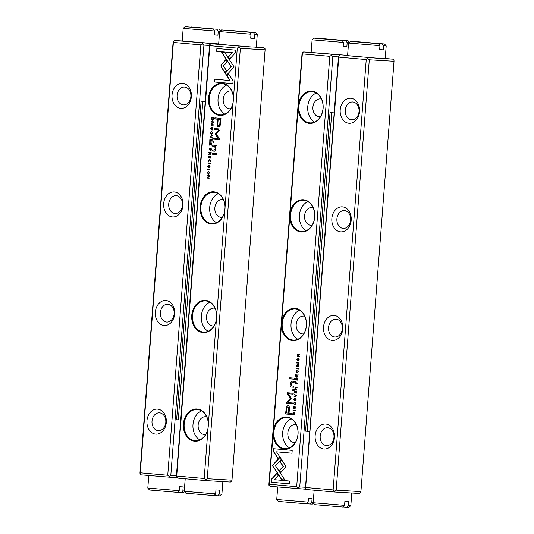 <?xml version="1.0" encoding="UTF-8"?>
<svg xmlns="http://www.w3.org/2000/svg" width="534" height="534" viewBox="0 0 534 534"><rect width="100%" height="100%" fill="white"/><g stroke="black" fill="none" stroke-linecap="round" stroke-linejoin="round"><path stroke-width="0.8" d="M360.917 491.62L394.032 61.256L369.294 59.788L336.18 490.152L360.917 491.62L360.677 492.668L359.335 493.483L334.371 492.001L306.616 489.538L305.415 488.537L305.655 487.489L333.123 489.925L366.237 59.554L338.77 57.118L305.655 487.489M347.581 55.636L376.624 58.179M383.926 58.606L392.757 59.134L385.234 58.466M305.415 488.537L338.463 57.051L338.696 56.003L340.038 55.189M323.851 449.014A12.529 9.705 93.4 0 1 316.922 429.536A12.529 9.705 93.4 0 1 333.67 431.025A12.529 9.705 93.4 0 1 323.851 449.014M332.208 340.425A12.529 9.705 93.4 0 1 325.273 320.954A12.529 9.705 93.4 0 1 342.027 322.436A12.529 9.705 93.4 0 1 332.208 340.425M340.565 231.843A12.529 9.705 93.4 0 1 333.63 212.365A12.529 9.705 93.4 0 1 350.377 213.854A12.529 9.705 93.4 0 1 340.565 231.843M348.916 123.254A12.529 9.705 93.4 0 1 341.987 103.776A12.529 9.705 93.4 0 1 358.735 105.265A12.529 9.705 93.4 0 1 348.916 123.254M333.123 489.925L334.564 491.126L336.18 490.152M369.294 59.788L367.846 58.586L366.237 59.554M338.77 57.118L338.696 56.003M392.757 59.134L393.965 60.135L394.032 61.256M367.793 57.652L367.846 58.586M334.564 491.126L334.371 492.001M351.465 119.803A8.931 6.922 93.4 0 1 345.251 110.391A8.931 6.922 93.4 0 1 352.68 101.987A8.931 6.922 93.4 0 1 352.834 102.001A8.931 6.922 93.4 0 1 359.048 111.412A8.931 6.922 93.4 0 1 351.619 119.81A8.931 6.922 93.4 0 1 351.465 119.803M343.108 228.385A8.931 6.922 93.4 0 1 336.894 218.973A8.931 6.922 93.4 0 1 344.323 210.576A8.931 6.922 93.4 0 1 344.477 210.583A8.931 6.922 93.4 0 1 350.691 219.995A8.931 6.922 93.4 0 1 343.269 228.398A8.931 6.922 93.4 0 1 343.108 228.385M334.751 336.974A8.931 6.922 93.4 0 1 328.537 327.562A8.931 6.922 93.4 0 1 335.966 319.158A8.931 6.922 93.4 0 1 336.126 319.172A8.931 6.922 93.4 0 1 342.341 328.584A8.931 6.922 93.4 0 1 334.911 336.987A8.931 6.922 93.4 0 1 334.751 336.974M326.401 445.563A8.931 6.922 93.4 0 1 320.18 436.151A8.931 6.922 93.4 0 1 327.609 427.747A8.931 6.922 93.4 0 1 327.769 427.761A8.931 6.922 93.4 0 1 333.984 437.172A8.931 6.922 93.4 0 1 326.554 445.57A8.931 6.922 93.4 0 1 326.401 445.563M296.437 395.574L294.267 394.165L294.227 394.633L296.063 395.767L294.087 396.495L294.047 396.982L296.397 396.054L296.437 395.574M280.023 457.084L272.387 465.434L281.705 479.686L284.802 479.959L275.484 465.708L281.391 459.247L280.023 457.084M273.782 467.57L272.614 465.454L280.123 457.244M271.065 482.229L289.628 483.877L289.842 481.054L274.356 479.679L278.247 475.42L276.852 473.284L271.279 479.378L271.292 482.242L271.279 479.378M285.57 466.643L285.256 465.274L281.665 459.781L279.963 461.643L283.087 466.416L279.309 470.567L280.704 472.703L285.056 467.917L285.57 466.643M294.688 404.952L295.849 403.697L295.289 402.456L295.589 403.671L294.614 404.478L293.753 403.51L294.234 402.369L293.513 403.45L294.641 404.946M295.516 402.536L295.816 403.684L294.614 404.478M295.175 382.364L295.088 383.492L297.351 383.692L297.385 383.258L296.39 383.172L295.876 381.356L295.175 382.364L296.103 381.369M295.302 410.299L293.039 410.099L293.006 410.533L295.269 410.733L295.302 410.299M297.912 376.39L298.072 374.341L297.678 375.929L296.904 375.863L297.017 374.347L296.637 375.836L295.949 375.776L295.803 374.174L295.649 376.19L297.912 376.39M293.813 399.539L294.915 401.127L296.15 399.746L295.102 398.164L293.813 399.539L295.175 398.17M296.123 377.772L295.355 379.941L297.625 380.141L297.658 379.707L296.637 379.621L296.677 379.073L297.798 377.852L296.61 378.412L296.103 377.772M298.166 364.609L296.984 366.471L296.67 365.71L297.098 364.622L296.423 365.65L296.971 366.931L298.159 365.062L298.486 365.883L297.959 367.058L298.76 365.897L298.146 364.609M296.991 366.931L297.451 366.624M273.421 451.55L277.987 458.546L279.689 456.683L276.519 451.824L291.985 453.199L292.205 450.376L273.642 448.727L273.421 451.55L273.869 448.747M281.411 325.773L273.421 429.543A16.153 12.522 93.4 0 1 293.38 420.118A16.153 12.522 93.4 0 1 291.297 447.172A16.153 12.522 93.4 0 1 273.054 434.356L269.216 484.251L296.684 486.688L329.798 56.324L302.331 53.887L298.486 103.783A16.153 12.522 93.4 0 1 318.444 94.358A16.153 12.522 93.4 0 1 316.368 121.412A16.153 12.522 93.4 0 1 298.119 108.596L290.136 212.372A16.153 12.522 93.4 0 1 310.094 202.94A16.153 12.522 93.4 0 1 308.011 230A16.153 12.522 93.4 0 1 289.762 217.184L281.778 320.954A16.153 12.522 93.4 0 1 301.737 311.529A16.153 12.522 93.4 0 1 299.654 338.589A16.153 12.522 93.4 0 1 281.411 325.773L281.778 320.954M287.866 405.58L286.411 406.601L285.563 413.977L291.637 414.517L291.724 413.396L289.048 413.162L289.315 409.698C289.628 407.015 289.141 405.64 287.866 405.58L287.826 405.573M298.513 368.58L296.25 368.38L296.216 368.814L298.479 369.014L298.513 368.58M294.054 412.088L293.046 412.562L292.692 414.604L294.955 414.805L294.861 412.562L294.014 412.081M291.177 397.99L288.427 393.738L293.153 394.159L293.219 393.264L287.252 392.737L287.185 393.625L290.309 398.331L286.504 402.429L286.438 403.33L292.405 403.858L292.472 402.963L287.739 402.543L291.11 398.825L291.177 397.99M297.158 372.859L298.319 371.604L297.758 370.362L298.059 371.584L297.084 372.392L296.216 371.417L296.697 370.276L295.983 371.357L297.104 372.859M297.985 370.449L298.286 371.597L297.084 372.392M295.395 387.163L294.635 389.333L296.904 389.533L296.937 389.099L295.909 389.006L296.236 387.824L297.044 387.704L297.078 387.237L295.889 387.804L295.382 387.163M296.884 359.616L297.992 361.204L299.227 359.823L298.172 358.241L296.884 359.616L298.246 358.247M298.96 362.773L296.697 362.573L296.664 363L298.927 363.207L298.96 362.773M296.63 393.091L296.517 391.015L296.39 392.63L295.622 392.563L295.736 391.048L295.349 392.537L294.661 392.477L294.514 390.875L294.361 392.884L296.63 393.091L294.361 392.884M299.414 356.872L299.447 356.472L297.525 356.298L299.567 354.856L299.607 354.322L297.345 354.122L297.318 354.516L299.16 354.683L297.198 356.051L297.151 356.672L299.414 356.872L297.151 356.672M294.354 379.24L294.434 378.192L289.742 377.772L289.662 378.826L294.354 379.24L289.662 378.826M294.781 408.777L295.549 407.616L294.955 406.327L293.773 408.19L293.46 407.435L293.894 406.341L293.213 407.369L293.76 408.65L294.948 406.781L295.282 407.602L294.808 408.784M293.78 408.65L294.241 408.343M293.78 408.19L295.182 406.341M293.453 390.868L293.553 389.646L292.839 389.586L292.745 390.808L293.453 390.868L292.745 390.808M292.252 381.189C291.317 381.102 290.783 381.877 290.656 383.512L291.11 385.955L290.543 385.969L290.463 387.016L293.74 387.217L293.82 386.149L292.018 385.989L291.077 383.806L292.272 382.244L294.107 382.411L294.187 381.363L292.205 381.183M338.496 56.891L332.856 56.557L299.741 486.921L305.361 487.255M306.289 489.264L270.177 486.307L268.976 485.306L268.909 484.184L302.024 53.821L302.257 52.766L303.599 51.958L340.185 54.942M311.142 52.405L303.599 51.958M347.487 55.376L311.135 52.479L312.11 39.81L343.502 42.433L343.195 46.411L346.866 46.632L347.167 42.647L345.892 40.711L348.088 40.758L319.926 38.408L345.892 40.711M296.684 486.688L298.126 487.889L299.741 486.921M332.856 56.557L331.407 55.356L329.798 56.324M273.054 434.356L273.421 429.543M289.762 217.184L290.136 212.372M298.119 108.596L298.486 103.783M302.331 53.887L302.257 52.766M268.976 485.306L269.216 484.251M298.126 487.889L297.932 488.77M331.354 54.421L331.407 55.356M320.433 116.686A8.931 6.922 93.4 0 1 319.272 116.739A8.931 6.922 93.4 0 1 312.891 107.421A8.931 6.922 93.4 0 1 320.327 98.917A8.931 6.922 93.4 0 1 320.487 98.923A8.931 6.922 93.4 0 1 321.475 99.11M314.533 122.072A15.613 12.095 93.4 0 1 307.724 107.114A15.613 12.095 93.4 0 1 316.248 93.056M309.78 122.867A15.613 12.095 -86.6 0 0 310.054 122.887A15.613 12.095 -86.6 0 0 323.057 108.022A15.613 12.095 -86.6 0 0 311.903 91.721A15.613 12.095 -86.6 0 0 299.24 103.923A15.613 12.095 -86.6 0 0 309.78 122.867M312.076 225.268A8.931 6.922 93.4 0 1 310.915 225.328A8.931 6.922 93.4 0 1 304.54 216.003A8.931 6.922 93.4 0 1 311.976 207.499A8.931 6.922 93.4 0 1 312.13 207.512A8.931 6.922 93.4 0 1 313.118 207.693M306.176 230.661A15.613 12.095 93.4 0 1 299.367 215.696A15.613 12.095 93.4 0 1 307.898 201.645M301.43 231.456A15.613 12.095 -86.6 0 0 301.703 231.476A15.613 12.095 -86.6 0 0 314.7 216.604A15.613 12.095 -86.6 0 0 303.552 200.31A15.613 12.095 -86.6 0 0 290.89 212.505A15.613 12.095 -86.6 0 0 301.43 231.456M303.726 333.857A8.931 6.922 93.4 0 1 302.558 333.91A8.931 6.922 93.4 0 1 296.183 324.592A8.931 6.922 93.4 0 1 303.619 316.088A8.931 6.922 93.4 0 1 303.773 316.101A8.931 6.922 93.4 0 1 304.767 316.282M297.818 339.25A15.613 12.095 93.4 0 1 291.01 324.285A15.613 12.095 93.4 0 1 299.541 310.234M293.073 340.045A15.613 12.095 -86.6 0 0 293.346 340.065A15.613 12.095 -86.6 0 0 306.349 325.193A15.613 12.095 -86.6 0 0 295.195 308.892A15.613 12.095 -86.6 0 0 282.533 321.094A15.613 12.095 -86.6 0 0 293.073 340.045M295.369 442.446A8.931 6.922 93.4 0 1 294.207 442.499A8.931 6.922 93.4 0 1 287.826 433.181A8.931 6.922 93.4 0 1 295.262 424.677A8.931 6.922 93.4 0 1 295.415 424.684A8.931 6.922 93.4 0 1 296.41 424.87M289.461 447.832A15.613 12.095 93.4 0 1 282.66 432.874A15.613 12.095 93.4 0 1 291.184 418.816M284.715 448.627A15.613 12.095 -86.6 0 0 284.989 448.647A15.613 12.095 -86.6 0 0 297.992 433.782A15.613 12.095 -86.6 0 0 286.838 417.481A15.613 12.095 -86.6 0 0 274.176 429.683A15.613 12.095 -86.6 0 0 284.715 448.627M278.114 458.406L273.655 451.564M291.991 453.192L276.519 451.824M298.192 367.045L298.72 365.897L298.386 365.076M297.211 366.484L298.393 364.622M297.198 366.945L296.65 365.663L297.298 364.635M291.637 414.511L285.797 413.99L286.645 406.614L288.1 405.593M288.046 407.041C288.834 407.095 289.094 408.009 288.834 409.792L288.58 413.116L288.607 409.778C288.867 407.996 288.607 407.075 287.813 407.028L287.813 407.028C287.032 406.935 286.631 407.789 286.618 409.598L286.358 412.922L288.353 413.102M298.479 369.007L296.443 368.827L296.477 368.4M297.625 380.135L295.589 379.954L296.35 377.785M296.61 378.412L298.025 377.865M296.317 378.252L296.584 379.607L296.116 378.239L295.676 379.534L296.357 379.594M294.955 414.798L292.919 414.618L293.273 412.575L294.287 412.101M294.254 412.555L294.948 414.364L294.214 412.548L292.972 414.19L294.721 414.344M293.153 394.152L288.427 393.738M292.405 403.851L286.665 403.344L286.731 402.442L290.543 398.344L287.412 393.638L287.479 392.757M297.284 372.865L296.21 371.37L296.931 370.289M295.028 401.127L294.047 399.552M295.135 398.638L296.123 399.739L295.048 400.66M295.889 399.726L295.055 398.631L294.06 399.565L294.935 400.66L296.123 399.739M297.912 376.383L295.649 376.19M297.678 375.929L298.025 374.334M296.637 375.836L296.984 374.347M295.876 376.203L296.03 374.194M295.269 410.726L293.233 410.546L293.266 410.119M296.904 389.526L294.868 389.346L295.629 387.177M295.889 387.804L297.304 387.25M295.622 387.644L295.863 388.999L295.622 387.644L294.955 388.926L295.636 388.986M297.351 383.686L295.315 383.505L295.402 382.377M296.043 381.83L296.337 383.158L295.849 381.817L295.382 383.085L296.11 383.145M294.815 404.959L293.747 403.464L294.461 402.382M280.831 472.563L279.542 470.581L283.314 466.429L280.19 461.656L281.765 459.934M289.628 483.871L271.292 482.242M271.512 479.392L276.952 473.438M284.796 479.953L281.939 479.699L274.015 467.584M294.287 396.889L296.297 395.781L294.481 394.306M298.106 361.204L297.118 359.629M298.206 358.714L299.194 359.816L298.119 360.737M298.967 359.803L298.132 358.708L297.138 359.642L298.005 360.737L299.194 359.816M298.927 363.2L296.891 363.013L296.924 362.593M296.39 392.63L296.744 391.035M295.349 392.537L295.696 391.048M294.594 392.897L294.748 390.895M297.378 356.685L297.425 356.065L299.387 354.696L297.545 354.529L297.572 354.142M289.889 378.84L289.969 377.792M294.982 408.764L295.509 407.616L295.175 406.795M293.987 408.664L293.44 407.382L294.087 406.354M292.972 390.821L293.066 389.606M293.74 387.21L291.751 387.037M294.107 382.404L292.498 382.257M290.69 387.01L290.77 385.982L291.344 385.969L290.89 383.525C291.01 381.89 291.544 381.116 292.485 381.203M210.076 136.797L212.245 138.206L212.285 137.739L210.449 136.604L212.425 135.876L212.465 135.389L210.116 136.317L210.303 136.811L210.116 136.317M226.489 75.287L234.126 66.93L224.807 52.686L221.71 52.412L231.028 66.663L225.121 73.125L226.489 75.287M235.447 50.143L216.884 48.494L216.671 51.317L232.156 52.692L228.265 56.951L229.66 59.087L235.234 52.986L235.447 50.143M220.942 65.729L221.256 67.097L224.847 72.591L226.549 70.728L223.426 65.956L227.204 61.804L225.809 59.668L221.456 64.454L220.942 65.729M211.925 127.426L210.663 128.674L211.224 129.916L210.923 128.694L211.898 127.893L212.759 128.861L212.278 130.002L212.999 128.921L211.871 127.419M211.337 150.007L211.424 148.879L209.161 148.679L209.128 149.113L210.122 149.2L210.636 151.015L211.337 150.007M211.21 122.066L213.473 122.273L213.507 121.839L211.244 121.639L211.21 122.066L211.471 121.659M208.6 155.981L208.44 158.031L208.834 156.442L209.608 156.509L209.495 158.024L209.875 156.529L210.563 156.595L210.71 158.197L210.863 156.182L208.6 155.981M212.699 132.833L211.597 131.244L210.356 132.626L211.411 134.208L212.699 132.833M211.063 153.572L211.157 152.43L208.887 152.23L208.854 152.664L209.875 152.751L209.835 153.298L208.714 154.52L209.902 153.952L210.409 154.6L211.063 153.572M208.52 165.313L207.753 166.475L208.347 167.763L209.528 165.9L209.842 166.655L209.415 167.749L210.089 166.721L209.542 165.44L208.353 167.309L208.026 166.488L208.494 165.306M208.594 167.322L209.775 165.453M209.642 167.716L210.076 166.668L209.742 165.914M233.091 80.821L228.525 73.825L226.823 75.688L229.994 80.541L214.528 79.172L214.308 81.996L232.871 83.644L233.091 80.821M225.101 206.598L233.091 102.828A16.153 12.522 93.4 0 1 213.133 112.253A16.153 12.522 93.4 0 1 215.215 85.2A16.153 12.522 93.4 0 1 233.458 98.016L237.296 48.12L209.829 45.684L176.714 476.048L204.182 478.484L208.026 428.588A16.153 12.522 93.4 0 1 188.068 438.014A16.153 12.522 93.4 0 1 190.144 410.96A16.153 12.522 93.4 0 1 208.393 423.776L216.377 319.999A16.153 12.522 93.4 0 1 196.419 329.431A16.153 12.522 93.4 0 1 198.501 302.371A16.153 12.522 93.4 0 1 216.751 315.187L224.734 211.417A16.153 12.522 93.4 0 1 204.776 220.842A16.153 12.522 93.4 0 1 206.858 193.782A16.153 12.522 93.4 0 1 225.101 206.598L224.734 211.417M218.726 126.798L220.101 125.764L220.949 118.394L214.875 117.854L214.788 118.969L217.465 119.209L217.198 122.673C216.884 125.357 217.371 126.732 218.646 126.792L218.686 126.792M208 163.791L210.262 163.991L210.296 163.558L208.033 163.357L208 163.791L208.26 163.377M212.532 120.29L213.466 119.81L213.82 117.767L211.557 117.567L211.651 119.81L212.492 120.29M215.335 134.381L218.086 138.633L213.36 138.213L213.293 139.107L219.26 139.634L219.327 138.747L216.203 134.034L220.008 129.942L220.075 129.041L214.107 128.514L214.041 129.408L218.773 129.829L215.402 133.547L215.335 134.381L219 129.842L214.267 129.422L214.334 128.534M209.455 159.519L208.193 160.767L208.754 162.009L208.454 160.787L209.428 159.98L210.289 160.954L209.815 162.089L210.529 161.014L209.408 159.512M211.791 144.187L211.878 143.039L209.608 142.838L209.575 143.272L210.603 143.366L210.276 144.547L209.468 144.667L209.435 145.135L210.623 144.567L211.13 145.208L211.791 144.187M209.622 172.756L208.52 171.167L207.285 172.549L208.34 174.131L209.622 172.756M207.552 169.598L209.815 169.799L209.849 169.365L207.586 169.165L207.552 169.598L207.813 169.185M209.882 139.281L209.728 141.33L210.122 139.741L210.89 139.808L210.776 141.323L211.164 139.835L211.851 139.895L211.998 141.497L212.152 139.481L209.882 139.281M207.099 175.499L207.065 175.9L208.988 176.073L206.945 177.515L206.905 178.042L209.168 178.249L209.194 177.855L207.352 177.688L209.315 176.32L209.361 175.699L207.099 175.499M212.158 153.131L212.078 154.179L216.771 154.6L216.851 153.545L212.158 153.131M211.731 123.594L210.963 124.756L211.557 126.044L212.739 124.182L213.053 124.936L212.619 126.031L213.3 125.003L212.752 123.721L211.564 125.59L211.23 124.769L211.704 123.588M211.577 125.59L212.986 123.734M213.053 141.497L212.959 142.725L213.673 142.785L213.767 141.563L213.053 141.497M214.354 151.189L214.261 151.182C215.195 151.269 215.729 150.495 215.856 148.859L215.402 146.416L215.97 146.403L216.05 145.355L212.772 145.148L212.692 146.223L214.494 146.383L215.436 148.565L214.241 150.121L212.405 149.961L212.325 151.009L214.308 151.182M216.283 145.368L214.988 145.348M213.006 145.175L212.919 146.236L214.728 146.396L215.669 148.579L214.241 150.121M231.976 480.179L265.091 49.816L240.353 48.347L207.239 478.711L231.976 480.179L231.743 481.234L230.401 482.042L205.43 480.56L177.682 478.097L176.48 477.096L176.407 475.981L209.522 45.61L209.762 44.562L211.104 43.755L247.689 46.738M218.646 44.202L211.104 43.755M254.985 47.172L263.823 47.693L256.293 47.025M263.823 47.693L265.024 48.694L265.091 49.816M209.829 45.684L209.762 44.562M176.48 477.096L176.714 476.048M233.458 98.016L233.091 102.828M216.751 315.187L216.377 319.999M208.393 423.776L208.026 428.588M204.182 478.484L205.63 479.686L207.239 478.711M240.353 48.347L238.912 47.146L237.296 48.12M205.63 479.686L205.43 480.56M238.852 46.218L238.912 47.146M205.67 434.482A8.931 6.922 93.4 0 1 204.509 434.542A8.931 6.922 93.4 0 1 204.355 434.529A8.931 6.922 93.4 0 1 198.141 425.117A8.931 6.922 93.4 0 1 205.563 416.72A8.931 6.922 93.4 0 1 206.711 416.914M199.769 439.876A15.613 12.095 93.4 0 1 192.961 424.91A15.613 12.095 93.4 0 1 201.492 410.86M197.413 409.545A15.613 12.095 -86.6 0 0 197.139 409.525A15.613 12.095 -86.6 0 0 184.143 424.39A15.613 12.095 -86.6 0 0 195.297 440.69A15.613 12.095 -86.6 0 0 207.96 428.488A15.613 12.095 -86.6 0 0 197.413 409.545M214.027 325.9A8.931 6.922 93.4 0 1 212.866 325.954A8.931 6.922 93.4 0 1 212.706 325.947A8.931 6.922 93.4 0 1 206.491 316.535A8.931 6.922 93.4 0 1 213.92 308.131A8.931 6.922 93.4 0 1 215.069 308.325M208.126 331.287A15.613 12.095 93.4 0 1 201.318 316.328A15.613 12.095 93.4 0 1 209.842 302.271M205.77 300.956A15.613 12.095 -86.6 0 0 205.497 300.936A15.613 12.095 -86.6 0 0 192.494 315.801A15.613 12.095 -86.6 0 0 203.648 332.101A15.613 12.095 -86.6 0 0 216.31 319.906A15.613 12.095 -86.6 0 0 205.77 300.956M222.384 217.311A8.931 6.922 93.4 0 1 221.223 217.371A8.931 6.922 93.4 0 1 221.063 217.358A8.931 6.922 93.4 0 1 214.848 207.946A8.931 6.922 93.4 0 1 222.278 199.542A8.931 6.922 93.4 0 1 223.426 199.736M216.477 222.705A15.613 12.095 93.4 0 1 209.668 207.739A15.613 12.095 93.4 0 1 218.199 193.688M214.127 192.367A15.613 12.095 -86.6 0 0 213.854 192.347A15.613 12.095 -86.6 0 0 200.851 207.219A15.613 12.095 -86.6 0 0 212.005 223.519A15.613 12.095 -86.6 0 0 224.667 211.317A15.613 12.095 -86.6 0 0 214.127 192.367M230.735 108.722A8.931 6.922 93.4 0 1 229.573 108.782A8.931 6.922 93.4 0 1 229.42 108.769A8.931 6.922 93.4 0 1 223.205 99.357A8.931 6.922 93.4 0 1 230.635 90.96A8.931 6.922 93.4 0 1 231.783 91.154M224.834 114.116A15.613 12.095 93.4 0 1 218.026 99.15A15.613 12.095 93.4 0 1 226.556 85.1M222.484 83.785A15.613 12.095 -86.6 0 0 222.211 83.765A15.613 12.095 -86.6 0 0 209.208 98.63A15.613 12.095 -86.6 0 0 220.362 114.93A15.613 12.095 -86.6 0 0 233.024 102.728A15.613 12.095 -86.6 0 0 222.484 83.785M229.994 80.541L227.05 75.701L228.625 73.979M232.871 83.638L214.534 82.009L214.755 79.192M208.58 167.776L207.986 166.488L208.747 165.326M218.873 126.805C217.598 126.745 217.118 125.37 217.425 122.687L217.692 119.222L215.022 118.982L215.102 117.874M220.382 119.462L218.159 119.269L220.382 119.462L220.128 122.787C220.108 124.596 219.708 125.45 218.927 125.357L218.78 125.35M218.159 119.269L217.905 122.593C217.645 124.375 217.905 125.29 218.7 125.343L218.927 125.357M218.7 125.343C219.481 125.437 219.881 124.582 219.895 122.773L220.155 119.449M210.262 163.985L208.227 163.804M208.948 154.459L209.782 153.946L210.109 152.764L209.088 152.677L209.114 152.25M210.623 154.613L209.902 153.952M211.063 152.851L210.156 152.777L211.063 152.851L210.423 154.132M210.156 152.777L210.396 154.132L210.837 152.837M212.686 120.297L211.885 119.823L211.784 117.587M213.767 118.194L211.791 118.021L213.767 118.194L212.565 119.836M211.791 118.021L211.738 118.715L212.719 119.843M212.492 119.83L213.54 118.181M218.086 138.633L215.562 134.394M219.26 139.628L213.52 139.12L213.587 138.233M208.981 162.022L208.42 160.781L209.682 159.532M210.042 162.049L210.523 160.968L209.662 159.993M211.571 134.214L210.59 132.639L211.711 131.257M211.691 131.724L212.679 132.819L211.611 133.747M210.623 132.646L211.457 133.74L212.452 132.806L211.577 131.711L210.623 132.646M208.714 158.051L208.827 156.001M209.762 158.037L209.835 156.522L208.834 156.442M210.71 158.191L210.797 156.609L209.875 156.529M213.473 122.266L211.437 122.079M209.668 145.074L210.79 143.92L210.83 143.379L209.809 143.286L209.842 142.858M211.344 145.221L210.623 144.567M211.784 143.459L210.877 143.386L211.784 143.459L211.15 144.741M210.877 143.386L211.117 144.741L211.557 143.446M210.863 151.029L210.349 149.213L209.361 149.126L209.388 148.699M211.364 149.3L210.403 149.22L211.364 149.3L210.91 150.568M210.403 149.22L210.683 150.555M210.663 150.555L211.13 149.286M211.451 129.929L210.89 128.687L212.152 127.439M212.512 129.956L212.993 128.874L212.125 127.906M224.974 72.45L221.483 67.11L221.176 65.742L221.69 64.467L225.909 59.821M229.787 58.94L228.492 56.964L232.383 52.706L216.897 51.331L217.111 48.514M226.616 75.14L225.121 73.125M225.348 73.138L231.255 66.677L221.944 52.432M212.258 138.079L210.303 136.811M210.343 136.33L212.459 135.496M208.5 174.137L207.519 172.562L208.64 171.18M208.62 171.648L209.608 172.742L208.534 173.67M207.546 172.569L208.38 173.663L209.375 172.729L208.507 171.634L207.546 172.569M209.815 169.792L207.779 169.612M209.996 141.35L210.116 139.301M211.043 141.336L211.124 139.821L210.122 139.741M211.998 141.49L212.078 139.908L211.164 139.835M209.168 178.243L207.132 178.056L207.172 177.528L209.221 176.087L207.299 175.913L207.326 175.519M216.771 154.593L212.312 154.192L212.392 153.151M211.791 126.057L211.197 124.769L211.958 123.608M212.852 125.997L213.286 124.949L212.966 124.195M213.673 142.778L213.193 142.738L213.286 141.523M214.401 151.189L212.552 151.022L212.632 149.981M177.348 477.823L141.243 474.866L140.035 473.865L139.968 472.744L173.083 42.38L173.323 41.332L174.665 40.517L211.25 43.508M209.562 45.45L203.915 45.116L170.8 475.48L176.42 475.814M182.661 83.357A12.529 9.705 93.4 0 1 189.59 102.835A12.529 9.705 93.4 0 1 172.842 101.347A12.529 9.705 93.4 0 1 182.661 83.357M174.304 191.946A12.529 9.705 93.4 0 1 181.24 211.417A12.529 9.705 93.4 0 1 164.485 209.935A12.529 9.705 93.4 0 1 174.304 191.946M165.947 300.529A12.529 9.705 93.4 0 1 172.882 320.006A12.529 9.705 93.4 0 1 156.135 318.518A12.529 9.705 93.4 0 1 165.947 300.529M157.597 409.117A12.529 9.705 93.4 0 1 164.525 428.595A12.529 9.705 93.4 0 1 147.778 427.107A12.529 9.705 93.4 0 1 157.597 409.117M167.743 475.253L200.857 44.883L173.39 42.446L140.275 472.81L167.743 475.253L169.191 476.455L170.8 475.48M218.546 43.935L182.201 41.045L183.175 28.369L214.568 30.992L214.261 34.97L217.925 35.191L218.232 31.206L216.951 29.27L190.892 27.067M182.201 40.964L174.665 40.517M173.39 42.446L173.323 41.332M140.035 473.865L140.275 472.81M203.915 45.116L202.473 43.915L200.857 44.883M202.413 42.98L202.473 43.915M169.191 476.455L168.991 477.329M159.586 412.842A8.931 6.922 93.4 0 1 165.8 422.247A8.931 6.922 93.4 0 1 158.378 430.651A8.931 6.922 93.4 0 1 158.218 430.638A8.931 6.922 93.4 0 1 152.003 421.226A8.931 6.922 93.4 0 1 159.432 412.829A8.931 6.922 93.4 0 1 159.586 412.842M167.943 304.253A8.931 6.922 93.4 0 1 174.157 313.665A8.931 6.922 93.4 0 1 166.728 322.062A8.931 6.922 93.4 0 1 166.575 322.055A8.931 6.922 93.4 0 1 160.36 312.644A8.931 6.922 93.4 0 1 167.789 304.24A8.931 6.922 93.4 0 1 167.943 304.253M176.3 195.664A8.931 6.922 93.4 0 1 182.515 205.076A8.931 6.922 93.4 0 1 175.085 213.48A8.931 6.922 93.4 0 1 174.932 213.466A8.931 6.922 93.4 0 1 168.711 204.055A8.931 6.922 93.4 0 1 176.14 195.651A8.931 6.922 93.4 0 1 176.3 195.664M184.651 87.075A8.931 6.922 93.4 0 1 190.872 96.487A8.931 6.922 93.4 0 1 183.442 104.891A8.931 6.922 93.4 0 1 183.282 104.878A8.931 6.922 93.4 0 1 177.068 95.466A8.931 6.922 93.4 0 1 184.497 87.069A8.931 6.922 93.4 0 1 184.651 87.075M309.653 431.439L307.23 431.292L331.734 112.774L334.164 112.914M334.164 112.868L330.052 112.627L305.548 431.145L307.23 431.292M330.052 112.627L331.734 112.774M201.118 101.186L176.607 419.704L178.289 419.858L202.8 101.333L201.118 101.186L205.23 101.427M202.8 101.333L205.223 101.48M180.712 419.998L178.289 419.858M306.67 503.695L310.241 504.016L311.796 502.334L312.103 498.349L308.438 498.135L308.131 502.114L306.576 503.796L278.414 501.446L276.745 499.504L308.131 502.114M313.525 503.135L312.437 504.069L310.241 504.016M311.796 502.334L313.204 502.394M343.108 506.933L346.679 507.247L348.235 505.564L348.542 501.58L344.877 501.366L344.57 505.344L343.015 507.033L314.853 504.683L313.184 502.734L344.57 505.344M348.235 505.564L350.825 505.631L348.876 507.3L346.679 507.247M350.504 492.955L343.202 492.522M350.825 505.631L351.799 493.036M177.635 492.361L149.473 490.012L147.805 488.063L179.197 490.673L177.635 492.361M184.584 491.694L183.496 492.628L181.3 492.575L182.862 490.893L183.169 486.908L179.504 486.694L179.197 490.673M182.862 490.893L184.27 490.96M148.766 475.534L147.805 488.063M181.3 492.575L177.729 492.261M214.167 495.492L217.738 495.806L219.3 494.124L219.607 490.145L215.943 489.925L215.636 493.91L214.074 495.592L185.912 493.242L184.243 491.293L215.636 493.91M219.3 494.124L221.884 494.19L219.935 495.859L217.738 495.806M221.563 481.514L214.267 481.087M221.884 494.19L222.858 481.595M216.951 29.27L190.985 26.967M219.981 31.286L218.232 31.206M213.286 29.056L185.124 26.7L213.286 29.056L214.568 30.992M217.925 35.191L214.267 34.864M249.725 32.287L221.563 29.931L249.725 32.287L251.007 34.223L250.7 38.208L254.364 38.421L254.671 34.443L253.39 32.507L255.586 32.554L227.424 30.204L253.39 32.507M251.007 34.223L219.614 31.606L218.64 44.275L250.76 46.939L256.287 47.172L257.261 34.503L254.671 34.443M219.614 31.606L221.563 29.931M250.706 38.101L254.364 38.421M378.659 43.728L350.504 41.372L378.659 43.728L379.941 45.664L379.641 49.642L383.305 49.862L383.606 45.877L382.331 43.942L384.527 43.988L356.365 41.639L382.331 43.942M379.941 45.664L348.548 43.047L347.574 55.716L379.694 58.38L385.221 58.613L386.195 45.944L383.606 45.877M384.527 43.988L386.195 45.944M348.548 43.047L350.504 41.372M379.647 49.535L383.305 49.862M342.221 40.497L314.065 38.141L342.221 40.497L343.502 42.433M348.922 42.727L347.167 42.647M343.208 46.304L346.866 46.632M276.739 499.497L277.707 486.975M313.178 502.728L314.146 490.205M184.243 491.293L185.205 478.764M219.147 29.317L220.475 30.865M185.124 26.7L183.175 28.369M255.586 32.554L257.254 34.496M314.065 38.141L312.116 39.81M348.088 40.758L349.416 42.306"/></g></svg>
